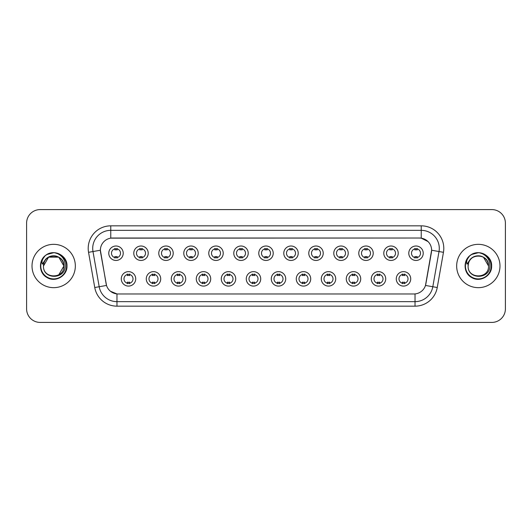 <?xml version="1.0" encoding="UTF-8"?>
<svg xmlns="http://www.w3.org/2000/svg" width="532" height="532" viewBox="0 0 532 532"><rect width="100%" height="100%" fill="white"/><g stroke="black" fill="none" stroke-linecap="round" stroke-linejoin="round"><path stroke-width="0.8" d="M160.717 278.861A7.222 7.222 0 0 1 153.495 286.083A7.222 7.222 0 0 1 146.28 278.861A7.222 7.222 0 0 1 153.495 271.639A7.222 7.222 0 0 1 160.717 278.861M148.987 278.861A4.515 4.515 0 0 0 153.495 283.376A4.515 4.515 0 0 0 158.011 278.861A4.515 4.515 0 0 0 153.495 274.346A4.515 4.515 0 0 0 148.987 278.861M185.721 278.861A7.222 7.222 0 0 1 178.499 286.083A7.222 7.222 0 0 1 171.277 278.861A7.222 7.222 0 0 1 178.499 271.639A7.222 7.222 0 0 1 185.721 278.861M173.984 278.861A4.515 4.515 0 0 0 178.499 283.376A4.515 4.515 0 0 0 183.008 278.861A4.515 4.515 0 0 0 178.499 274.346A4.515 4.515 0 0 0 173.984 278.861M210.719 278.861A7.222 7.222 0 0 1 203.497 286.083A7.222 7.222 0 0 1 196.281 278.861A7.222 7.222 0 0 1 203.497 271.639A7.222 7.222 0 0 1 210.719 278.861M198.988 278.861A4.515 4.515 0 0 0 203.497 283.376A4.515 4.515 0 0 0 208.012 278.861A4.515 4.515 0 0 0 203.497 274.346A4.515 4.515 0 0 0 198.988 278.861M235.723 278.861A7.222 7.222 0 0 1 228.501 286.083A7.222 7.222 0 0 1 221.279 278.861A7.222 7.222 0 0 1 228.501 271.639A7.222 7.222 0 0 1 235.723 278.861M223.985 278.861A4.515 4.515 0 0 0 228.501 283.376A4.515 4.515 0 0 0 233.009 278.861A4.515 4.515 0 0 0 228.501 274.346A4.515 4.515 0 0 0 223.985 278.861M260.72 278.861A7.222 7.222 0 0 1 253.498 286.083A7.222 7.222 0 0 1 246.276 278.861A7.222 7.222 0 0 1 253.498 271.639A7.222 7.222 0 0 1 260.72 278.861M248.989 278.861A4.515 4.515 0 0 0 253.498 283.376A4.515 4.515 0 0 0 258.013 278.861A4.515 4.515 0 0 0 253.498 274.346A4.515 4.515 0 0 0 248.989 278.861M285.724 278.861A7.222 7.222 0 0 1 278.502 286.083A7.222 7.222 0 0 1 271.28 278.861A7.222 7.222 0 0 1 278.502 271.639A7.222 7.222 0 0 1 285.724 278.861M273.987 278.861A4.515 4.515 0 0 0 278.502 283.376A4.515 4.515 0 0 0 283.011 278.861A4.515 4.515 0 0 0 278.502 274.346A4.515 4.515 0 0 0 273.987 278.861M310.721 278.861A7.222 7.222 0 0 1 303.499 286.083A7.222 7.222 0 0 1 296.277 278.861A7.222 7.222 0 0 1 303.499 271.639A7.222 7.222 0 0 1 310.721 278.861M298.991 278.861A4.515 4.515 0 0 0 303.499 283.376A4.515 4.515 0 0 0 308.015 278.861A4.515 4.515 0 0 0 303.499 274.346A4.515 4.515 0 0 0 298.991 278.861M335.719 278.861A7.222 7.222 0 0 1 328.503 286.083A7.222 7.222 0 0 1 321.281 278.861A7.222 7.222 0 0 1 328.503 271.639A7.222 7.222 0 0 1 335.719 278.861M323.988 278.861A4.515 4.515 0 0 0 328.503 283.376A4.515 4.515 0 0 0 333.012 278.861A4.515 4.515 0 0 0 328.503 274.346A4.515 4.515 0 0 0 323.988 278.861M360.723 278.861A7.222 7.222 0 0 1 353.501 286.083A7.222 7.222 0 0 1 346.279 278.861A7.222 7.222 0 0 1 353.501 271.639A7.222 7.222 0 0 1 360.723 278.861M348.992 278.861A4.515 4.515 0 0 0 353.501 283.376A4.515 4.515 0 0 0 358.016 278.861A4.515 4.515 0 0 0 353.501 274.346A4.515 4.515 0 0 0 348.992 278.861M385.72 278.861A7.222 7.222 0 0 1 378.505 286.083A7.222 7.222 0 0 1 371.283 278.861A7.222 7.222 0 0 1 378.505 271.639A7.222 7.222 0 0 1 385.72 278.861M373.989 278.861A4.515 4.515 0 0 0 378.505 283.376A4.515 4.515 0 0 0 383.013 278.861A4.515 4.515 0 0 0 378.505 274.346A4.515 4.515 0 0 0 373.989 278.861M410.724 278.861A7.222 7.222 0 0 1 403.502 286.083A7.222 7.222 0 0 1 396.28 278.861A7.222 7.222 0 0 1 403.502 271.639A7.222 7.222 0 0 1 410.724 278.861M398.987 278.861A4.515 4.515 0 0 0 403.502 283.376A4.515 4.515 0 0 0 408.017 278.861A4.515 4.515 0 0 0 403.502 274.346A4.515 4.515 0 0 0 398.987 278.861M135.72 278.861A7.222 7.222 0 0 1 128.498 286.083A7.222 7.222 0 0 1 121.276 278.861A7.222 7.222 0 0 1 128.498 271.639A7.222 7.222 0 0 1 135.72 278.861M123.983 278.861A4.515 4.515 0 0 0 128.498 283.376A4.515 4.515 0 0 0 133.013 278.861A4.515 4.515 0 0 0 128.498 274.346A4.515 4.515 0 0 0 123.983 278.861M148.215 253.232A7.222 7.222 0 0 1 141 260.447A7.222 7.222 0 0 1 133.778 253.232A7.222 7.222 0 0 1 141 246.01A7.222 7.222 0 0 1 148.215 253.232M136.485 253.232A4.515 4.515 0 0 0 141 257.741A4.515 4.515 0 0 0 145.509 253.232A4.515 4.515 0 0 0 141 248.717A4.515 4.515 0 0 0 136.485 253.232M173.219 253.232A7.222 7.222 0 0 1 165.997 260.447A7.222 7.222 0 0 1 158.775 253.232A7.222 7.222 0 0 1 165.997 246.01A7.222 7.222 0 0 1 173.219 253.232M161.489 253.232A4.515 4.515 0 0 0 165.997 257.741A4.515 4.515 0 0 0 170.513 253.232A4.515 4.515 0 0 0 165.997 248.717A4.515 4.515 0 0 0 161.489 253.232M198.217 253.232A7.222 7.222 0 0 1 191.001 260.447A7.222 7.222 0 0 1 183.779 253.232A7.222 7.222 0 0 1 191.001 246.01A7.222 7.222 0 0 1 198.217 253.232M186.486 253.232A4.515 4.515 0 0 0 191.001 257.741A4.515 4.515 0 0 0 195.51 253.232A4.515 4.515 0 0 0 191.001 248.717A4.515 4.515 0 0 0 186.486 253.232M223.221 253.232A7.222 7.222 0 0 1 215.999 260.447A7.222 7.222 0 0 1 208.777 253.232A7.222 7.222 0 0 1 215.999 246.01A7.222 7.222 0 0 1 223.221 253.232M211.483 253.232A4.515 4.515 0 0 0 215.999 257.741A4.515 4.515 0 0 0 220.514 253.232A4.515 4.515 0 0 0 215.999 248.717A4.515 4.515 0 0 0 211.483 253.232M248.218 253.232A7.222 7.222 0 0 1 241.003 260.447A7.222 7.222 0 0 1 233.781 253.232A7.222 7.222 0 0 1 241.003 246.01A7.222 7.222 0 0 1 248.218 253.232M236.487 253.232A4.515 4.515 0 0 0 241.003 257.741A4.515 4.515 0 0 0 245.511 253.232A4.515 4.515 0 0 0 241.003 248.717A4.515 4.515 0 0 0 236.487 253.232M273.222 253.232A7.222 7.222 0 0 1 266 260.447A7.222 7.222 0 0 1 258.778 253.232A7.222 7.222 0 0 1 266 246.01A7.222 7.222 0 0 1 273.222 253.232M261.485 253.232A4.515 4.515 0 0 0 266 257.741A4.515 4.515 0 0 0 270.515 253.232A4.515 4.515 0 0 0 266 248.717A4.515 4.515 0 0 0 261.485 253.232M298.219 253.232A7.222 7.222 0 0 1 290.997 260.447A7.222 7.222 0 0 1 283.782 253.232A7.222 7.222 0 0 1 290.997 246.01A7.222 7.222 0 0 1 298.219 253.232M286.489 253.232A4.515 4.515 0 0 0 290.997 257.741A4.515 4.515 0 0 0 295.513 253.232A4.515 4.515 0 0 0 290.997 248.717A4.515 4.515 0 0 0 286.489 253.232M323.223 253.232A7.222 7.222 0 0 1 316.001 260.447A7.222 7.222 0 0 1 308.779 253.232A7.222 7.222 0 0 1 316.001 246.01A7.222 7.222 0 0 1 323.223 253.232M311.486 253.232A4.515 4.515 0 0 0 316.001 257.741A4.515 4.515 0 0 0 320.517 253.232A4.515 4.515 0 0 0 316.001 248.717A4.515 4.515 0 0 0 311.486 253.232M348.221 253.232A7.222 7.222 0 0 1 340.999 260.447A7.222 7.222 0 0 1 333.783 253.232A7.222 7.222 0 0 1 340.999 246.01A7.222 7.222 0 0 1 348.221 253.232M336.49 253.232A4.515 4.515 0 0 0 340.999 257.741A4.515 4.515 0 0 0 345.514 253.232A4.515 4.515 0 0 0 340.999 248.717A4.515 4.515 0 0 0 336.49 253.232M373.225 253.232A7.222 7.222 0 0 1 366.003 260.447A7.222 7.222 0 0 1 358.781 253.232A7.222 7.222 0 0 1 366.003 246.01A7.222 7.222 0 0 1 373.225 253.232M361.487 253.232A4.515 4.515 0 0 0 366.003 257.741A4.515 4.515 0 0 0 370.511 253.232A4.515 4.515 0 0 0 366.003 248.717A4.515 4.515 0 0 0 361.487 253.232M398.222 253.232A7.222 7.222 0 0 1 391 260.447A7.222 7.222 0 0 1 383.785 253.232A7.222 7.222 0 0 1 391 246.01A7.222 7.222 0 0 1 398.222 253.232M386.491 253.232A4.515 4.515 0 0 0 391 257.741A4.515 4.515 0 0 0 395.515 253.232A4.515 4.515 0 0 0 391 248.717A4.515 4.515 0 0 0 386.491 253.232M423.226 253.232A7.222 7.222 0 0 1 416.004 260.447A7.222 7.222 0 0 1 408.782 253.232A7.222 7.222 0 0 1 416.004 246.01A7.222 7.222 0 0 1 423.226 253.232M411.489 253.232A4.515 4.515 0 0 0 416.004 257.741A4.515 4.515 0 0 0 420.513 253.232A4.515 4.515 0 0 0 416.004 248.717A4.515 4.515 0 0 0 411.489 253.232M123.218 253.232A7.222 7.222 0 0 1 115.996 260.447A7.222 7.222 0 0 1 108.774 253.232A7.222 7.222 0 0 1 115.996 246.01A7.222 7.222 0 0 1 123.218 253.232M111.487 253.232A4.515 4.515 0 0 0 115.996 257.741A4.515 4.515 0 0 0 120.511 253.232A4.515 4.515 0 0 0 115.996 248.717A4.515 4.515 0 0 0 111.487 253.232M94.749 287.519L88.545 252.321A22.563 22.563 0 0 1 110.762 225.834L421.238 225.834A22.563 22.563 0 0 1 443.455 252.321L437.251 287.519A22.563 22.563 0 0 1 415.033 306.166L116.967 306.166A22.563 22.563 0 0 1 94.749 287.519L106.513 285.445L100.568 252.321A12.183 12.183 0 0 1 112.565 238.023L419.435 238.023A12.183 12.183 0 0 1 431.432 252.321L425.859 283.908A12.183 12.183 0 0 1 413.863 293.977L118.137 293.977A12.183 12.183 0 0 1 106.141 283.908L100.382 250.233L92.987 251.536A18.048 18.048 0 0 1 110.762 230.349L421.238 230.349A18.048 18.048 0 0 1 439.013 251.536L432.809 286.735A18.048 18.048 0 0 1 415.033 301.651L116.967 301.651A18.048 18.048 0 0 1 99.191 286.735L92.987 251.536A18.048 18.048 0 0 1 92.714 248.397M32.013 266A21.659 21.659 0 0 0 53.679 287.659A21.659 21.659 0 0 0 75.338 266A21.659 21.659 0 0 0 53.679 244.341A21.659 21.659 0 0 0 32.013 266A21.659 21.659 0 0 0 53.679 287.659A21.659 21.659 0 0 0 75.338 266A21.659 21.659 0 0 0 53.679 244.341A21.659 21.659 0 0 0 32.013 266M456.662 266A21.659 21.659 0 0 0 478.321 287.659A21.659 21.659 0 0 0 499.987 266A21.659 21.659 0 0 0 478.321 244.341A21.659 21.659 0 0 0 456.662 266A21.659 21.659 0 0 0 478.321 287.659A21.659 21.659 0 0 0 499.987 266A21.659 21.659 0 0 0 478.321 244.341A21.659 21.659 0 0 0 456.662 266M110.762 225.834L110.762 238.156L419.435 238.023L421.238 238.156L428.047 241.588M100.382 250.206L100.515 248.397M413.863 293.977L118.137 293.977M116.967 306.166L116.967 293.923L110.463 291.263M439.013 251.536L431.618 250.233L425.487 285.445L432.809 286.735L439.013 251.536L443.455 252.321M425.859 283.908L425.786 284.294M106.214 284.294L106.141 283.908M505.4 223.127A13.539 13.539 0 0 0 491.861 209.588L40.139 209.588A13.539 13.539 0 0 0 26.6 223.127L26.6 308.873A13.539 13.539 0 0 0 40.139 322.412L491.861 322.412A13.539 13.539 0 0 0 505.4 308.873L505.4 223.127L505.4 308.873M26.6 223.127L26.6 308.873M491.861 209.588L40.139 209.588M40.139 322.412L491.861 322.412M117.126 248.397L117.126 249.954A3.465 3.465 0 0 0 114.872 249.954L114.872 248.397M114.872 258.06L114.872 256.504A3.465 3.465 0 0 0 117.126 256.504L117.126 258.06M127.367 283.696L127.367 282.133A3.465 3.465 0 0 0 129.628 282.133L129.628 283.696M129.628 274.027L129.628 275.589A3.465 3.465 0 0 0 127.367 275.589L127.367 274.027M142.124 248.397L142.124 249.954A3.465 3.465 0 0 0 139.869 249.954L139.869 248.397M139.869 258.06L139.869 256.504A3.465 3.465 0 0 0 142.124 256.504L142.124 258.06M167.128 248.397L167.128 249.954A3.465 3.465 0 0 0 164.867 249.954L164.867 248.397M164.867 258.06L164.867 256.504A3.465 3.465 0 0 0 167.128 256.504L167.128 258.06M192.125 248.397L192.125 249.954A3.465 3.465 0 0 0 189.871 249.954L189.871 248.397M189.871 258.06L189.871 256.504A3.465 3.465 0 0 0 192.125 256.504L192.125 258.06M217.129 248.397L217.129 249.954A3.465 3.465 0 0 0 214.868 249.954L214.868 248.397M214.868 258.06L214.868 256.504A3.465 3.465 0 0 0 217.129 256.504L217.129 258.06M152.371 283.696L152.371 282.133A3.465 3.465 0 0 0 154.626 282.133L154.626 283.696M154.626 274.027L154.626 275.589A3.465 3.465 0 0 0 152.371 275.589L152.371 274.027M177.369 283.696L177.369 282.133A3.465 3.465 0 0 0 179.623 282.133L179.623 283.696M179.623 274.027L179.623 275.589A3.465 3.465 0 0 0 177.369 275.589L177.369 274.027M202.373 283.696L202.373 282.133A3.465 3.465 0 0 0 204.627 282.133L204.627 283.696M204.627 274.027L204.627 275.589A3.465 3.465 0 0 0 202.373 275.589L202.373 274.027M43.95 262.934L43.464 266C42.906 279.859 65.316 279.606 65.243 266C65.283 260.374 62.769 256.284 57.709 253.737L54.656 252.733C50.979 252.514 47.734 253.598 44.927 255.978L43.092 258.612C41.968 260.507 41.722 262.343 42.354 264.118L45.639 259.25C48.698 256.185 52.342 255.174 56.565 256.218A10.201 10.201 0 0 0 43.95 262.934L43.478 266C42.853 252.84 64.505 252.84 63.88 266C64.505 279.16 42.853 279.16 43.478 266C42.853 252.84 64.505 252.84 63.88 266L58.779 274.838M63.88 266C63.561 261.099 61.12 257.84 56.565 256.218L58.779 257.162L63.88 266C64.505 279.16 42.853 279.16 43.478 266L48.578 257.162L58.779 257.162M45.652 255.387L47.022 254.476L53.779 252.7L47.022 254.476L45.652 255.387L47.022 254.476L53.779 252.7L47.022 254.476L45.805 255.274M44.927 255.978C52.681 248.371 67.597 254.974 66.979 266C67.431 275.835 55.315 282.831 47.022 277.524C38.277 272.996 38.277 259.004 47.022 254.476C55.315 249.169 67.431 256.165 66.979 266C67.431 275.835 55.315 282.831 47.022 277.524C38.277 272.996 38.277 259.004 47.022 254.476C55.315 249.169 67.431 256.165 66.979 266C67.431 275.835 55.315 282.831 47.022 277.524C38.277 272.996 38.277 259.004 47.022 254.476C55.315 249.169 67.431 256.165 66.979 266C67.431 275.835 55.315 282.831 47.022 277.524C38.277 272.996 38.277 259.004 47.022 254.476C55.315 249.169 67.431 256.165 66.979 266C67.431 275.835 55.315 282.831 47.022 277.524C38.277 272.996 38.277 259.004 47.022 254.476C53.931 251.257 59.79 252.574 64.611 258.426M468.592 262.934L468.107 266C467.548 279.859 489.965 279.606 489.886 266C489.932 260.374 487.418 256.284 482.351 253.737L479.305 252.733C475.628 252.514 472.383 253.598 469.576 255.978L467.734 258.612C466.617 260.507 466.371 262.343 466.996 264.118L470.288 259.25C473.347 256.185 476.991 255.174 481.214 256.218A10.201 10.201 0 0 0 468.592 262.934L468.12 266C467.495 252.84 489.147 252.84 488.522 266C489.147 279.16 467.495 279.16 468.12 266L468.592 262.934L468.12 266C467.495 279.16 489.147 279.16 488.522 266L483.422 257.162L481.214 256.218L483.422 257.162L488.522 266C488.21 261.099 485.769 257.84 481.214 256.218L483.422 257.162M469.603 255.952L471.671 254.476L478.428 252.7L471.671 254.476L469.603 255.952L471.671 254.476L478.428 252.7L471.671 254.476L469.603 255.952L471.671 254.476L478.428 252.7M469.576 255.978C477.324 248.371 492.246 254.974 491.628 266C492.08 275.835 479.964 282.831 471.671 277.524C462.926 272.996 462.926 259.004 471.671 254.476C479.964 249.169 492.08 256.165 491.628 266C492.08 275.835 479.964 282.831 471.671 277.524C462.926 272.996 462.926 259.004 471.671 254.476C479.964 249.169 492.08 256.165 491.628 266C492.08 275.835 479.964 282.831 471.671 277.524C462.926 272.996 462.926 259.004 471.671 254.476C479.964 249.169 492.08 256.165 491.628 266C492.08 275.835 479.964 282.831 471.671 277.524C462.926 272.996 462.926 259.004 471.671 254.476C479.964 249.169 492.08 256.165 491.628 266C492.08 275.835 479.964 282.831 471.671 277.524C462.926 272.996 462.926 259.004 471.671 254.476C478.574 251.257 484.439 252.574 489.26 258.426M242.127 248.397L242.127 249.954A3.465 3.465 0 0 0 239.872 249.954L239.872 248.397M239.872 258.06L239.872 256.504A3.465 3.465 0 0 0 242.127 256.504L242.127 258.06M267.13 248.397L267.13 249.954A3.465 3.465 0 0 0 264.87 249.954L264.87 248.397M264.87 258.06L264.87 256.504A3.465 3.465 0 0 0 267.13 256.504L267.13 258.06M292.128 248.397L292.128 249.954A3.465 3.465 0 0 0 289.873 249.954L289.873 248.397M289.873 258.06L289.873 256.504A3.465 3.465 0 0 0 292.128 256.504L292.128 258.06M227.37 283.696L227.37 282.133A3.465 3.465 0 0 0 229.625 282.133L229.625 283.696M229.625 274.027L229.625 275.589A3.465 3.465 0 0 0 227.37 275.589L227.37 274.027M252.374 283.696L252.374 282.133A3.465 3.465 0 0 0 254.629 282.133L254.629 283.696M254.629 274.027L254.629 275.589A3.465 3.465 0 0 0 252.374 275.589L252.374 274.027M277.372 283.696L277.372 282.133A3.465 3.465 0 0 0 279.626 282.133L279.626 283.696M279.626 274.027L279.626 275.589A3.465 3.465 0 0 0 277.372 275.589L277.372 274.027M317.132 248.397L317.132 249.954A3.465 3.465 0 0 0 314.871 249.954L314.871 248.397M314.871 258.06L314.871 256.504A3.465 3.465 0 0 0 317.132 256.504L317.132 258.06M342.129 248.397L342.129 249.954A3.465 3.465 0 0 0 339.875 249.954L339.875 248.397M339.875 258.06L339.875 256.504A3.465 3.465 0 0 0 342.129 256.504L342.129 258.06M367.133 248.397L367.133 249.954A3.465 3.465 0 0 0 364.872 249.954L364.872 248.397M364.872 258.06L364.872 256.504A3.465 3.465 0 0 0 367.133 256.504L367.133 258.06M392.131 248.397L392.131 249.954A3.465 3.465 0 0 0 389.876 249.954L389.876 248.397M389.876 258.06L389.876 256.504A3.465 3.465 0 0 0 392.131 256.504L392.131 258.06M417.128 248.397L417.128 249.954A3.465 3.465 0 0 0 414.874 249.954L414.874 248.397M414.874 258.06L414.874 256.504A3.465 3.465 0 0 0 417.128 256.504L417.128 258.06M302.375 283.696L302.375 282.133A3.465 3.465 0 0 0 304.63 282.133L304.63 283.696M304.63 274.027L304.63 275.589A3.465 3.465 0 0 0 302.375 275.589L302.375 274.027M327.373 283.696L327.373 282.133A3.465 3.465 0 0 0 329.627 282.133L329.627 283.696M329.627 274.027L329.627 275.589A3.465 3.465 0 0 0 327.373 275.589L327.373 274.027M352.377 283.696L352.377 282.133A3.465 3.465 0 0 0 354.631 282.133L354.631 283.696M354.631 274.027L354.631 275.589A3.465 3.465 0 0 0 352.377 275.589L352.377 274.027M377.374 283.696L377.374 282.133A3.465 3.465 0 0 0 379.629 282.133L379.629 283.696M379.629 274.027L379.629 275.589A3.465 3.465 0 0 0 377.374 275.589L377.374 274.027M402.372 283.696L402.372 282.133A3.465 3.465 0 0 0 404.633 282.133L404.633 283.696M404.633 274.027L404.633 275.589A3.465 3.465 0 0 0 402.372 275.589L402.372 274.027M421.238 225.834L421.238 238.156M415.033 293.923L415.033 306.166M88.545 252.321L92.987 251.536M432.809 286.735L437.251 287.519M43.092 258.612A12.908 12.908 0 0 0 53.679 278.908A12.908 12.908 0 0 0 57.709 253.737M467.734 258.612A12.908 12.908 0 0 0 478.321 278.908A12.908 12.908 0 0 0 482.351 253.737"/></g></svg>
